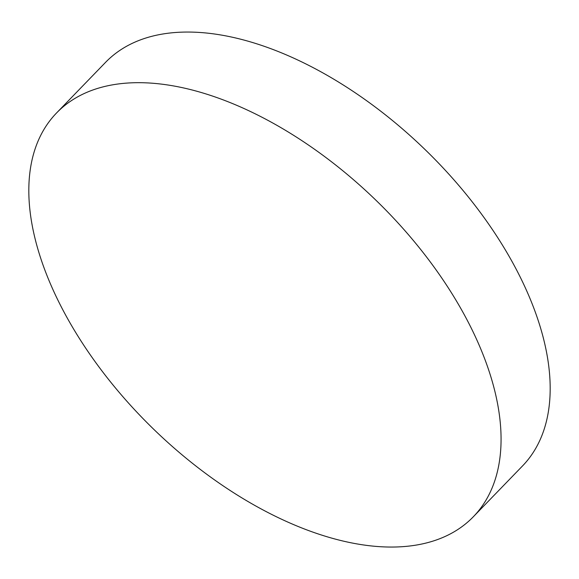 <?xml version="1.0" encoding="UTF-8"?>
<svg xmlns="http://www.w3.org/2000/svg" width="579" height="579" viewBox="0 0 579 579"><rect width="100%" height="100%" fill="white"/><g stroke="black" fill="none" stroke-linecap="round" stroke-linejoin="round"><path stroke-width="0.87" d="M473.412 516.678L522.526 465.943A290.151 159.507 -135.9 0 0 513.783 264.697A290.151 159.507 -135.9 0 0 188.045 32.055A290.151 159.507 -135.9 0 0 105.588 62.322L56.474 113.057A290.151 159.507 -135.9 0 0 65.217 314.303A290.151 159.507 -135.9 0 0 473.412 516.678A290.151 159.507 -135.9 0 0 464.669 315.432A290.151 159.507 -135.9 0 0 56.474 113.057"/></g></svg>
